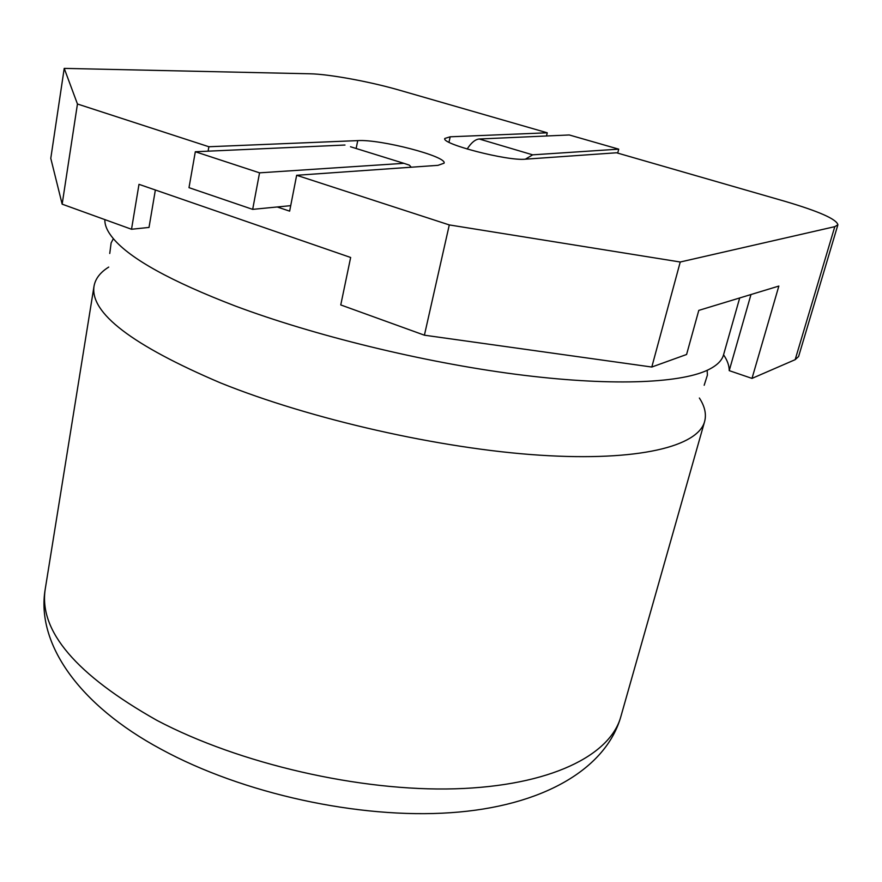 <?xml version="1.0" encoding="UTF-8"?>
<svg xmlns="http://www.w3.org/2000/svg" width="882" height="882" viewBox="0 0 882 882"><rect width="100%" height="100%" fill="white"/><g stroke="black" fill="none" stroke-linecap="round" stroke-linejoin="round"><path stroke-width="1.32" d="M104.87 219.607C104.616 225.274 107.45 231.635 113.37 238.68C130.426 258.889 170.998 281.303 235.086 305.933C313.981 335.535 422.71 362.149 515.606 374.255C608.558 386.316 678.534 383.549 707.166 370.319C716.438 365.986 721.906 360.826 723.549 354.829L739.7 297.962M108.718 267.081C100.25 272.351 95.355 278.712 94.032 286.154C89.832 312.923 132.013 345.182 220.577 382.931C310.651 419.314 440.526 448.762 539.707 455.178C639.119 461.639 698.07 446.27 704.619 421.519C706.559 414.209 704.817 406.37 699.371 398.025M208.097 151.175L208.88 146.743L77.451 103.999L62.159 204.161L131.517 229.254L138.992 184.338L350.65 257.478L340.761 304.94L424.407 335.193L449.291 224.921L296.65 175.286L289.638 211.151L277.257 206.972M62.159 204.161L50.781 158.363L64.221 68.388L309.99 73.79C329.019 74.099 370.473 81.75 399.469 90.196L547.259 132.796L450.195 136.798L444.815 138.452C440.879 143.898 507.602 161.185 525.297 159.19L616.529 152.773L785.476 201.482C819.169 211.46 836.643 219.221 837.9 224.789L834.791 226.663L680.243 262.009L651.798 367.033L686.582 354.487L698.787 310.387L778.85 286.066L752.004 378.4L729.227 370.638C729.238 365.622 727.352 360.341 723.56 354.785M64.221 68.388L77.451 103.999M208.88 146.743L357.75 140.613C380.429 139.069 447.361 156.456 444.076 163.181L438.023 165.331L296.65 175.286M449.291 224.921L680.243 262.009M651.798 367.033L424.407 335.193M155.364 189.994L149.014 227.435L131.517 229.254M837.9 224.789L798.596 356.526L795.167 359.669L752.004 378.4M546.498 135.982L547.259 132.796M750.979 294.533L729.227 370.638M617.709 153.115L618.712 149.157L569.254 134.968L479.235 139.003L532.684 154.835L525.352 159.19M618.712 149.157L532.684 154.835M467.151 149.047C471.242 142.686 475.277 139.345 479.235 139.003M259.551 172.839L195.319 151.748L189.002 187.657L252.671 209.365L259.551 172.839L403.879 163.324L350.518 146.754M195.319 151.748L344.983 145.034M290.718 205.66L252.671 209.365M411.21 167.216L409.391 165.155L403.879 163.324M156.963 720.396C239.408 763.856 360.187 791.628 455.123 788.806C550.269 785.972 610.245 755.367 620.807 716.757C605.857 769.027 542.562 806.468 450.702 812.697C358.566 819.058 242.572 793.635 161.097 749.226C78.597 704.927 35.919 643.187 45.225 589.154C38.753 630.917 75.995 674.664 156.963 720.396M795.167 359.669L834.791 226.663M448.982 142.256L450.195 136.798M356.13 148.496L357.75 140.613M707.166 370.319L707.397 375.126L704.178 385.258M113.37 238.68L111.121 242.936L109.754 253.476M620.807 716.757L704.619 421.519M45.225 589.154L94.032 286.154"/></g></svg>
